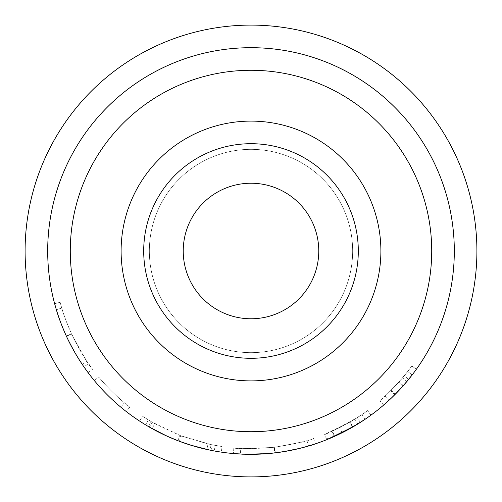 <?xml version="1.0" encoding="UTF-8"?>
<svg xmlns="http://www.w3.org/2000/svg" width="502" height="502" viewBox="0 0 502 502"><rect width="100%" height="100%" fill="white"/><g stroke="black" fill="none" stroke-linecap="round" stroke-linejoin="round"><path stroke-width="0.38" stroke-dasharray="2.51 1.88" d="M476.9 251A225.9 225.9 0 0 1 251 476.9A225.9 225.9 0 0 1 25.1 251A225.9 225.9 0 0 1 251 25.1A225.9 225.9 0 0 1 476.9 251A225.9 225.9 0 0 1 251 476.9A225.9 225.9 0 0 1 25.1 251A225.9 225.9 0 0 1 251 25.1A225.9 225.9 0 0 1 476.9 251A225.9 225.9 0 0 1 251 476.9A225.9 225.9 0 0 1 25.1 251A225.9 225.9 0 0 1 251 25.1A225.9 225.9 0 0 1 476.9 251M149.345 251A101.655 101.655 0 0 1 251 149.345A101.655 101.655 0 0 1 352.655 251A101.655 101.655 0 0 1 251 352.655A101.655 101.655 0 0 1 149.345 251A101.655 101.655 0 0 1 251 149.345A101.655 101.655 0 0 1 352.655 251A101.655 101.655 0 0 1 251 352.655A101.655 101.655 0 0 1 149.345 251M183.23 251A67.77 67.77 0 0 1 251 183.23A67.77 67.77 0 0 1 318.77 251A67.77 67.77 0 0 1 251 318.77A67.77 67.77 0 0 1 183.23 251M358.302 251A107.302 107.302 0 0 1 251 358.302A107.302 107.302 0 0 1 143.697 251A107.302 107.302 0 0 1 251 143.697A107.302 107.302 0 0 1 358.302 251A107.302 107.302 0 0 1 251 358.302A107.302 107.302 0 0 1 143.697 251A107.302 107.302 0 0 1 251 143.697A107.302 107.302 0 0 1 358.302 251A107.302 107.302 0 0 1 251 358.302A107.302 107.302 0 0 1 143.697 251A107.302 107.302 0 0 1 251 143.697A107.302 107.302 0 0 1 358.302 251A107.302 107.302 0 0 1 251 358.302A107.302 107.302 0 0 1 143.697 251A107.302 107.302 0 0 1 251 143.697A107.302 107.302 0 0 1 358.302 251A107.302 107.302 0 0 1 251 358.302A107.302 107.302 0 0 1 143.697 251A107.302 107.302 0 0 1 251 143.697A107.302 107.302 0 0 1 358.302 251A107.302 107.302 0 0 1 251 358.302A107.302 107.302 0 0 1 143.697 251A107.302 107.302 0 0 1 251 143.697A107.302 107.302 0 0 1 358.302 251A107.302 107.302 0 0 1 251 358.302A107.302 107.302 0 0 1 143.697 251A107.302 107.302 0 0 1 251 143.697A107.302 107.302 0 0 1 358.302 251M380.892 251A129.892 129.892 0 0 1 251 380.892A129.892 129.892 0 0 1 121.107 251A129.892 129.892 0 0 1 251 121.107A129.892 129.892 0 0 1 380.892 251A129.892 129.892 0 0 1 251 380.892A129.892 129.892 0 0 1 121.107 251A129.892 129.892 0 0 1 251 121.107A129.892 129.892 0 0 1 380.892 251M431.72 251A180.72 180.72 0 0 1 251 431.72A180.72 180.72 0 0 1 70.28 251A180.72 180.72 0 0 1 251 70.28A180.72 180.72 0 0 1 431.72 251A180.72 180.72 0 0 1 251 431.72A180.72 180.72 0 0 1 70.28 251A180.72 180.72 0 0 1 251 70.28A180.72 180.72 0 0 1 431.72 251A180.72 180.72 0 0 1 251 431.72A180.72 180.72 0 0 1 70.28 251A180.72 180.72 0 0 1 251 70.28A180.72 180.72 0 0 1 431.72 251M60.008 320.684L56.349 309.709C58.395 316.944 61.796 325.886 66.559 336.535C76.36 355.291 82.152 365.406 83.941 366.868A203.31 203.31 0 0 1 251 47.69A203.31 203.31 0 0 1 454.31 251A203.31 203.31 0 0 1 251 454.31A203.31 203.31 0 0 1 47.69 251A203.31 203.31 0 0 0 251 454.31A203.31 203.31 0 0 0 454.31 251A203.31 203.31 0 0 1 251 454.31A203.31 203.31 0 0 1 47.69 251A203.31 203.31 0 0 1 251 47.69A203.31 203.31 0 0 1 454.31 251A203.31 203.31 0 0 1 251 454.31A203.31 203.31 0 0 1 47.69 251A203.31 203.31 0 0 1 251 47.69A203.31 203.31 0 0 1 406.902 381.495L391.033 398.4M388.422 400.834L387.023 402.108M384.306 404.505L391.679 397.779A203.31 203.31 0 0 1 357.826 423.983L354.858 419.176L339.659 427.666L325.553 434.061C327.806 433.54 335.957 429.543 350.007 422.075L324.643 434.431L326.746 439.67A203.31 203.31 0 0 0 334.815 436.232L332.487 431.086A197.662 197.662 0 0 1 324.643 434.431M355.366 425.476L339.321 434.123M339.277 434.148L337.601 434.945M331.477 437.706L330.843 437.976M327.888 439.212L337.771 434.864A203.31 203.31 0 0 1 315.325 443.868L313.38 444.502M308.328 446.058L303.296 447.47M298.276 448.738L297.68 448.882M287.696 450.972L271.475 453.275M267.447 453.645L266.957 453.682M246.062 454.247L245.164 454.228M234.045 453.601L233.355 453.544A203.31 203.31 0 0 1 216.124 451.298L210.997 450.338A203.31 203.31 0 0 1 209.999 450.131L211.141 444.603L180.701 435.742L178.693 441.02M190.747 445.174A203.31 203.31 0 0 1 150.06 427.484L159.768 432.693L177.896 440.712A203.31 203.31 0 0 0 179.39 441.283L198.296 447.357L209.089 449.943A203.31 203.31 0 0 1 190.747 445.174M180.701 435.742L152.137 422.163L149.314 427.051A203.31 203.31 0 0 1 148.423 426.537L143.923 423.832A203.31 203.31 0 0 1 88.076 372.622L87.982 372.49M120.781 407.135A203.31 203.31 0 0 1 94.351 380.598L98.699 376.996A197.662 197.662 0 0 0 124.396 402.799A197.662 197.662 0 0 1 98.699 376.996L94.351 380.598L98.699 376.996A197.662 197.662 0 0 0 124.396 402.799A197.662 197.662 0 0 1 98.699 376.996L94.351 380.598A203.31 203.31 0 0 0 120.781 407.135L124.396 402.799L120.781 407.135A203.31 203.31 0 0 1 94.351 380.598A203.31 203.31 0 0 0 120.781 407.135M54.649 303.735L60.102 302.273C62.135 310.594 65.919 321.06 71.466 333.686C76.938 345.125 82.108 354.33 86.971 361.302L92.613 369.252C90.385 367.815 83.351 355.987 71.504 333.767C65.913 321.048 62.116 310.55 60.102 302.273L61.759 308.077C63.741 315.112 67.048 323.803 71.686 334.163C81.224 352.417 86.859 362.249 88.578 363.649C86.815 362.218 81.117 352.241 71.485 333.73C66.973 323.595 63.729 315.043 61.759 308.077L56.349 309.709L61.759 308.077L60.102 302.273L54.649 303.735C56.739 312.288 60.629 323.062 66.333 336.051C71.962 347.817 77.283 357.286 82.29 364.452L88.076 372.622A203.31 203.31 0 0 1 83.941 366.868L79.529 360.235M77.603 357.154L73.192 349.587M69.891 343.381L66.32 336.026M66.214 335.788L65.429 334.056M65.367 333.912L64.451 331.835M62.65 327.549L60.296 321.475M454.31 251A203.31 203.31 0 0 0 251 47.69A203.31 203.31 0 0 0 47.69 251A203.31 203.31 0 0 1 251 47.69A203.31 203.31 0 0 1 454.31 251M240.728 448.393C242.861 449.108 254.062 448.738 274.33 447.282C294.31 443.956 305.191 441.722 306.96 440.574C305.09 441.747 294.216 443.981 274.33 447.282C253.93 448.738 242.73 449.108 240.728 448.393L240.433 454.034A203.31 203.31 0 0 0 308.554 445.996L308.423 446.033M233.844 447.916L233.355 453.544A203.31 203.31 0 0 0 240.433 454.034C242.629 454.768 254.15 454.385 274.996 452.892C295.433 449.497 306.622 447.2 308.554 445.996A203.31 203.31 0 0 0 315.325 443.868L313.543 438.51C311.761 440.028 298.797 442.94 274.663 447.238C249.714 448.801 236.103 449.026 233.844 447.916C236.053 449.001 249.456 448.801 274.054 447.313C298.326 443.059 311.491 440.128 313.543 438.51M66.559 336.535L71.686 334.163M73.223 349.649L83.941 366.868L88.578 363.649M69.232 342.075L66.352 336.089L71.485 333.73M66.333 336.051L71.466 333.686M82.29 364.452L86.971 361.302M88.082 372.628L92.613 369.252M66.371 336.133L71.504 333.767M129.767 407.122A197.662 197.662 0 0 1 98.699 376.996A197.662 197.662 0 0 0 129.767 407.122L126.303 411.584A203.31 203.31 0 0 1 94.351 380.598A203.31 203.31 0 0 0 126.303 411.584L129.767 407.122M179.39 441.283L181.379 435.993L208.054 443.944L206.824 449.453M181.379 435.993A197.662 197.662 0 0 1 179.923 435.441L177.896 440.712M145.524 424.811A203.31 203.31 0 0 1 139.5 421.009L143.923 423.832A203.31 203.31 0 0 0 150.06 427.484L145.524 424.811L148.454 419.986L154.817 423.682L152.068 428.614M154.817 423.682L179.923 435.441M148.454 419.986A197.662 197.662 0 0 1 142.593 416.283L139.5 421.009M152.137 422.163A197.662 197.662 0 0 1 151.271 421.661L148.423 426.537M151.271 421.661L142.593 416.283M221.275 452.126A203.31 203.31 0 0 1 214.228 450.959L209.089 449.943A203.31 203.31 0 0 0 216.124 451.298L221.275 452.126L222.104 446.542L212.108 444.797L210.997 450.338M212.108 444.797A197.662 197.662 0 0 1 211.141 444.603M222.104 446.542A197.662 197.662 0 0 1 215.251 445.406L214.228 450.959M208.054 443.944L215.251 445.406M233.355 453.544C235.658 454.655 249.444 454.448 274.713 452.923L274.054 447.313M274.713 452.923C299.681 448.55 313.217 445.531 315.331 443.862L315.325 443.868M275.341 452.848L274.663 447.238M306.96 440.574L308.561 445.989M281.402 452.026L274.996 452.892L274.33 447.282L274.996 452.892L271.664 453.256M298.307 448.732L296.695 449.108M293.268 449.867L291.424 450.25M267.397 453.645L265.251 453.808M261.14 454.059L259.139 454.147M342.188 432.711L339.659 427.666M327.687 439.294L325.553 434.061M334.815 436.232L360.336 422.408A203.31 203.31 0 0 0 365.149 419.239L361.98 414.564L365.149 419.239A203.31 203.31 0 0 0 370.953 415.154L367.621 410.592L370.953 415.154A203.31 203.31 0 0 1 337.771 434.864L352.837 426.964L350.007 422.075M332.487 431.086L357.298 417.645L360.336 422.408M354.858 419.176A197.662 197.662 0 0 0 367.621 410.592A197.662 197.662 0 0 1 357.298 417.645M350.063 422.044L331.897 431.35L349.768 422.213A197.662 197.662 0 0 0 361.98 414.564L350.063 422.044L352.893 426.932L347.277 430.07M334.621 436.32L334.207 436.502L331.897 431.35M343.299 432.153L342.295 432.661M340.412 433.596L339.496 434.035M365.149 419.239L361.98 414.564L365.149 419.239A203.31 203.31 0 0 1 352.592 427.108L349.768 422.213M334.207 436.502L352.592 427.108M391.19 390.349L395.193 394.327L391.679 397.779A203.31 203.31 0 0 0 416.39 369.24L411.797 365.952A197.662 197.662 0 0 1 407.687 371.493L412.167 374.938A203.31 203.31 0 0 0 416.39 369.24L411.797 365.952A197.662 197.662 0 0 1 402.573 377.874L390.757 390.782L379.964 400.791L391.19 390.349L404.279 375.803A197.662 197.662 0 0 0 407.687 371.493L399.128 381.878L385.116 396.203L398.732 382.323A197.662 197.662 0 0 0 407.687 371.493L412.167 374.938A203.31 203.31 0 0 1 408.659 379.374L404.279 375.803M394.748 394.773L390.757 390.782M383.653 405.07L379.964 400.791M395.193 394.327L408.659 379.374M389.263 400.056L388.95 400.351L385.116 396.203M399.128 381.878L403.363 385.618L399.077 390.311M396.022 393.493L392.363 397.126M412.167 374.938L407.687 371.493L412.167 374.938A203.31 203.31 0 0 1 402.949 386.076L398.732 382.323M388.95 400.351L402.949 386.076M406.902 381.495L402.573 377.874"/><path stroke-width="0.75" d="M476.9 251A225.9 225.9 0 0 1 251 476.9A225.9 225.9 0 0 1 25.1 251A225.9 225.9 0 0 1 251 25.1A225.9 225.9 0 0 1 476.9 251M183.23 251A67.77 67.77 0 0 1 251 183.23A67.77 67.77 0 0 1 318.77 251A67.77 67.77 0 0 1 251 318.77A67.77 67.77 0 0 1 183.23 251M358.302 251A107.302 107.302 0 0 1 251 358.302A107.302 107.302 0 0 1 143.697 251A107.302 107.302 0 0 1 251 143.697A107.302 107.302 0 0 1 358.302 251M380.892 251A129.892 129.892 0 0 1 251 380.892A129.892 129.892 0 0 1 121.107 251A129.892 129.892 0 0 1 251 121.107A129.892 129.892 0 0 1 380.892 251M431.72 251A180.72 180.72 0 0 1 251 431.72A180.72 180.72 0 0 1 70.28 251A180.72 180.72 0 0 1 251 70.28A180.72 180.72 0 0 1 431.72 251M454.31 251A203.31 203.31 0 0 1 251 454.31A203.31 203.31 0 0 1 47.69 251A203.31 203.31 0 0 1 251 47.69A203.31 203.31 0 0 1 454.31 251M391.033 398.4L388.422 400.834M387.023 402.108L384.306 404.505M357.826 423.983L355.366 425.476M337.601 434.945L331.477 437.706M330.843 437.976L327.888 439.212M313.38 444.502L308.328 446.058M303.296 447.47L298.276 448.738M297.68 448.882L287.696 450.972M271.475 453.275L267.447 453.645M266.957 453.682L246.062 454.247M245.164 454.228L234.045 453.601M209.999 450.131L190.747 445.174L178.693 441.02L166.953 436.125L149.314 427.051M87.982 372.49L83.941 366.868M79.529 360.235L77.603 357.154M73.192 349.587L69.891 343.381M64.451 331.835L62.65 327.549M60.296 321.475L60.008 320.684M73.223 349.649L69.232 342.075M66.352 336.089C61.715 325.666 58.376 316.869 56.349 309.709L54.649 303.735M308.423 446.033L298.307 448.732M296.695 449.108L293.268 449.867M291.424 450.25L281.402 452.026M271.664 453.256L267.397 453.645M265.251 453.808L261.14 454.059M259.139 454.147L240.433 454.034M352.837 426.964L326.746 439.67M347.277 430.07L343.299 432.153M342.295 432.661L340.412 433.596M339.496 434.035L334.621 436.32M365.149 419.239L352.893 426.932M399.077 390.311L396.022 393.493M392.363 397.126L389.263 400.056M412.167 374.938L403.363 385.618"/></g></svg>
